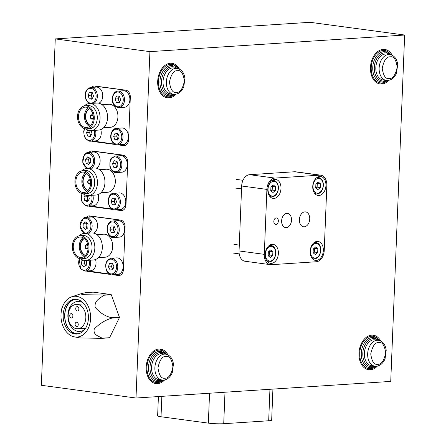 <?xml version="1.0" encoding="UTF-8"?>
<svg xmlns="http://www.w3.org/2000/svg" width="446" height="446" viewBox="0 0 446 446"><rect width="100%" height="100%" fill="white"/><g stroke="black" fill="none" stroke-linecap="round" stroke-linejoin="round"><path stroke-width="0.67" d="M179.465 69.136A17.422 11.886 97.7 0 0 171.994 63.315A17.422 11.886 97.7 0 0 157.689 81.362A17.422 11.886 97.7 0 0 167.35 97.841A17.422 11.886 97.7 0 0 176.092 94.201M167.986 354.904A17.422 11.886 97.7 0 0 160.521 349.084A17.422 11.886 97.7 0 0 146.21 367.125A17.422 11.886 97.7 0 0 155.877 383.61A17.422 11.886 97.7 0 0 164.613 379.97M380.761 341.028A17.422 11.886 97.7 0 0 373.296 335.208A17.422 11.886 97.7 0 0 358.985 353.254A17.422 11.886 97.7 0 0 368.652 369.734A17.422 11.886 97.7 0 0 377.394 366.094M392.24 55.265A17.422 11.886 97.7 0 0 384.775 49.439A17.422 11.886 97.7 0 0 370.464 67.485A17.422 11.886 97.7 0 0 380.131 83.971A17.422 11.886 97.7 0 0 388.873 80.325M136.002 398.022L149.912 51.636L404.65 35.028L390.735 381.414L136.002 398.022L41.35 385.294L55.265 38.908L149.912 51.636M117.833 144.833L123.62 145.613A6.534 4.733 -93.7 0 0 124.306 145.636A6.534 4.733 -93.7 0 0 128.61 139.754L130.316 97.323A6.534 4.733 -93.7 0 0 125.844 90.192L94.926 86.033A6.534 4.733 -93.7 0 0 94.24 86.011A6.534 4.733 -93.7 0 0 91.569 87.405M91.603 141.126A6.534 4.733 -93.7 0 0 92.701 141.454L115.386 144.504M115.224 209.782L121.011 210.562A6.534 4.733 -93.7 0 0 121.697 210.584A6.534 4.733 -93.7 0 0 126.001 204.703L127.707 162.272A6.534 4.733 -93.7 0 0 123.235 155.141L92.316 150.982A6.534 4.733 -93.7 0 0 91.631 150.96A6.534 4.733 -93.7 0 0 88.96 152.354M88.994 206.074A6.534 4.733 -93.7 0 0 90.092 206.403L112.777 209.453M112.615 274.73L118.402 275.505A6.534 4.733 -93.7 0 0 119.088 275.533A6.534 4.733 -93.7 0 0 123.391 269.652L125.097 227.215A6.534 4.733 -93.7 0 0 120.626 220.084L89.707 215.925A6.534 4.733 -93.7 0 0 89.022 215.903A6.534 4.733 -93.7 0 0 86.351 217.302M86.385 271.023A6.534 4.733 -93.7 0 0 87.483 271.352L110.168 274.401M63.12 305.337A6.751 4.889 -93.7 0 0 61.682 309.602M55.265 38.908L309.998 22.3L404.65 35.028M272.919 389.096L271.67 420.143A10.888 1.082 -177.7 0 1 268.682 420.768L223.725 423.7A10.888 1.082 -177.7 0 1 208.349 423.126L161.023 416.765A10.888 1.082 -177.7 0 1 157.633 415.839L158.408 396.561M275.957 224.438A3.267 2.23 97.7 0 0 278.321 221.266A3.267 2.23 97.7 0 0 276.52 217.955A3.267 2.23 97.7 0 0 276.213 217.943A3.267 2.23 97.7 0 0 273.85 221.116A3.267 2.23 97.7 0 0 275.65 224.427A3.267 2.23 97.7 0 0 275.957 224.438M275.634 224.427A3.267 2.23 97.7 0 0 275.923 224.433A3.267 2.23 97.7 0 0 278.287 221.272A3.267 2.23 97.7 0 0 276.503 217.949M304.256 226.813A7.521 5.135 97.7 0 0 309.697 219.504A7.521 5.135 97.7 0 0 305.56 211.878A7.521 5.135 97.7 0 0 304.858 211.856A7.521 5.135 97.7 0 0 299.411 219.159A7.521 5.135 97.7 0 0 303.553 226.785A7.521 5.135 97.7 0 0 304.256 226.813M286.287 227.65A7.186 4.906 97.7 0 0 291.489 220.67A7.186 4.906 97.7 0 0 287.531 213.383A7.186 4.906 97.7 0 0 286.862 213.361A7.186 4.906 97.7 0 0 281.66 220.341A7.186 4.906 97.7 0 0 285.618 227.627A7.186 4.906 97.7 0 0 286.287 227.65M316.353 260.453A9.583 6.539 97.7 0 0 323.289 251.148A9.583 6.539 97.7 0 0 318.015 241.431A9.583 6.539 97.7 0 0 317.117 241.403A9.583 6.539 97.7 0 0 310.187 250.708A9.583 6.539 97.7 0 0 315.461 260.425A9.583 6.539 97.7 0 0 316.353 260.453M318.962 195.504A9.583 6.539 97.7 0 0 325.898 186.199A9.583 6.539 97.7 0 0 320.624 176.488A9.583 6.539 97.7 0 0 319.726 176.454A9.583 6.539 97.7 0 0 312.791 185.759A9.583 6.539 97.7 0 0 318.07 195.476A9.583 6.539 97.7 0 0 318.962 195.504M274.011 198.437A9.583 6.539 97.7 0 0 280.941 189.132A9.583 6.539 97.7 0 0 275.667 179.415A9.583 6.539 97.7 0 0 274.775 179.387A9.583 6.539 97.7 0 0 267.84 188.691A9.583 6.539 97.7 0 0 273.114 198.409A9.583 6.539 97.7 0 0 274.011 198.437M271.402 263.385A9.583 6.539 97.7 0 0 278.337 254.081A9.583 6.539 97.7 0 0 273.058 244.363A9.583 6.539 97.7 0 0 272.166 244.336A9.583 6.539 97.7 0 0 265.231 253.635A9.583 6.539 97.7 0 0 270.505 263.352A9.583 6.539 97.7 0 0 271.402 263.385M264.294 254.348A10.888 7.431 97.7 0 0 270.332 264.651A10.888 7.431 97.7 0 0 271.346 264.684L316.303 261.752A10.888 7.431 97.7 0 0 324.231 250.44L326.84 185.491A10.888 7.431 97.7 0 0 320.797 175.189A10.888 7.431 97.7 0 0 319.782 175.155L274.825 178.088A10.888 7.431 97.7 0 0 266.898 189.399L264.294 254.348L239.05 250.953A10.888 7.431 97.7 0 0 245.094 261.256L270.332 264.651M320.797 175.189L295.559 171.794A10.888 7.431 97.7 0 0 294.538 171.76L249.587 174.693A10.888 7.431 97.7 0 0 241.66 186.004L239.05 250.953M74.984 336.97A20.432 14.796 86.3 0 1 74.371 336.869A20.432 14.796 86.3 0 1 61.03 317.619A20.432 14.796 86.3 0 1 71.756 296.796A20.432 14.796 86.3 0 1 76.612 296.339A20.432 14.796 86.3 0 1 90.599 318.645A20.432 14.796 86.3 0 1 74.984 336.97M85.693 292.632L81.362 293.619L81.902 294.667L103.606 295.04L111.099 294.55L93.181 292.141L85.693 292.632M111.099 294.55A25.043 18.135 -93.7 0 1 111.316 294.756L119.422 317.257A25.043 18.135 -93.7 0 1 119.405 317.613L109.593 337.7A25.043 18.135 -93.7 0 1 109.359 337.851L101.866 338.336L80.163 337.962L74.371 336.869M75.419 299.255A17.422 12.616 -93.7 0 0 64.67 316.638A17.422 12.616 -93.7 0 0 76.6 333.876A17.422 12.616 -93.7 0 0 77.676 333.959M75.101 333.976A17.422 12.616 -93.7 0 0 76.929 334.037A17.422 12.616 -93.7 0 0 88.436 317.095A17.422 12.616 -93.7 0 0 76.495 299.338A17.422 12.616 -93.7 0 0 74.666 299.272A17.422 12.616 -93.7 0 0 63.159 316.214A17.422 12.616 -93.7 0 0 75.101 333.976M76.517 299.338A17.238 12.482 -93.7 0 0 64.787 315.885A17.238 12.482 -93.7 0 0 76.606 333.697A17.238 12.482 -93.7 0 0 78.758 333.731M83.107 302.901A15.064 10.905 -93.7 0 0 79.399 301.485A15.064 10.905 -93.7 0 0 77.816 301.429A15.064 10.905 -93.7 0 0 67.87 316.08A15.064 10.905 -93.7 0 0 78.195 331.434A15.064 10.905 -93.7 0 0 79.773 331.49A15.064 10.905 -93.7 0 0 84.835 329.343M76.511 328.702A12.193 8.831 86.3 0 1 68.149 316.27A12.193 8.831 86.3 0 1 76.205 304.412A12.193 8.831 86.3 0 1 77.481 304.456A12.193 8.831 86.3 0 1 85.844 316.883A12.193 8.831 86.3 0 1 77.788 328.747A12.193 8.831 86.3 0 1 76.511 328.702M77.225 310.951A2.18 1.578 -93.7 0 0 77.453 310.957A2.18 1.578 -93.7 0 0 78.892 308.838A2.18 1.578 -93.7 0 0 77.398 306.619A2.18 1.578 -93.7 0 0 77.169 306.608A2.18 1.578 -93.7 0 0 75.731 308.727A2.18 1.578 -93.7 0 0 77.225 310.951M71.232 317.981A2.18 1.578 -93.7 0 0 71.46 317.987A2.18 1.578 -93.7 0 0 72.899 315.868A2.18 1.578 -93.7 0 0 71.405 313.649A2.18 1.578 -93.7 0 0 71.176 313.638A2.18 1.578 -93.7 0 0 69.738 315.757A2.18 1.578 -93.7 0 0 71.232 317.981M76.595 326.533A2.18 1.578 -93.7 0 0 76.824 326.544A2.18 1.578 -93.7 0 0 78.262 324.426A2.18 1.578 -93.7 0 0 76.773 322.207A2.18 1.578 -93.7 0 0 76.545 322.196A2.18 1.578 -93.7 0 0 75.106 324.314A2.18 1.578 -93.7 0 0 76.595 326.533M119.405 317.613L111.913 318.098C105.563 319.899 99.681 323.517 94.273 328.947C92.857 335.141 98.783 336.05 102.101 338.191L109.593 337.7M111.316 294.756L103.823 295.246C100.289 298.262 94.307 300.191 95.115 307.294C100.077 313.036 105.68 316.521 111.929 317.747L119.422 317.257M111.913 318.098A25.043 18.135 -93.7 0 0 111.929 317.747M61.961 308.526A6.534 4.733 86.3 0 1 62.702 306.324M96.888 234.618L103.6 234.183A11.54 8.357 86.3 0 1 112.715 246.822A11.54 8.357 86.3 0 1 105.105 257.214L98.388 257.654M79.087 235.839A13.542 9.806 86.3 0 1 84.143 233.442L91.636 232.957A13.542 9.806 86.3 0 1 102.329 247.792A13.542 9.806 86.3 0 1 93.398 259.985L85.905 260.475A13.542 9.806 86.3 0 1 80.581 258.752M84.143 233.442A13.542 9.806 86.3 0 1 94.836 248.277A13.542 9.806 86.3 0 1 85.905 260.475M82.198 235.577A11.585 8.39 86.3 0 1 92.066 248.177A11.585 8.39 86.3 0 1 83.703 258.608M81.428 258.758L84.428 258.563A11.54 8.357 -93.7 0 0 92.038 248.171A11.54 8.357 -93.7 0 0 82.923 235.533L79.929 235.728A11.54 8.357 86.3 0 1 89.038 248.366A11.54 8.357 86.3 0 1 81.428 258.758A11.54 8.357 86.3 0 1 72.319 246.12A11.54 8.357 86.3 0 1 79.929 235.728M83.067 237.712A10.236 7.409 -93.7 0 0 79.26 245.852A10.236 7.409 -93.7 0 0 84.283 256.383M88.091 248.238A10.236 7.409 -93.7 0 0 80.012 237.032A10.236 7.409 -93.7 0 0 73.267 246.242A10.236 7.409 -93.7 0 0 81.345 257.454A10.236 7.409 -93.7 0 0 88.091 248.238M84.316 238.549A8.926 6.467 -93.7 0 0 80.503 245.963A8.926 6.467 -93.7 0 0 85.415 255.391M84.21 238.465A8.926 6.467 -93.7 0 0 80.202 245.98A8.926 6.467 -93.7 0 0 85.32 255.486M86.964 249.002A2.18 1.578 -93.7 0 0 87.115 249.002A2.18 1.578 -93.7 0 0 88.085 248.444M88.102 247.859A2.18 1.578 86.3 0 1 86.814 249.024A2.18 1.578 86.3 0 1 85.097 246.638A2.18 1.578 86.3 0 1 86.53 244.676A2.18 1.578 86.3 0 1 87.962 245.668M87.934 247.023A1.739 1.26 -93.7 0 0 86.557 245.11A1.739 1.26 -93.7 0 0 85.409 246.683A1.739 1.26 -93.7 0 0 86.786 248.589A1.739 1.26 -93.7 0 0 87.934 247.023M109.393 274.017L87.817 270.928M89.339 217.107L90.159 216.148L90.945 216.093M90.159 216.148L121.256 220.229M120.76 220.263L121.987 222.214M124.005 225.442L125.097 227.181M123.397 269.562L122.176 270.995M119.918 273.643L118.552 275.249L120.515 275.121M118.552 275.249L114.009 274.641M87.862 245.088A2.18 1.578 -93.7 0 0 86.831 244.659A2.18 1.578 -93.7 0 0 86.68 244.676M99.497 169.675L106.209 169.235A11.54 8.357 86.3 0 1 115.324 181.873A11.54 8.357 86.3 0 1 107.715 192.265L100.997 192.705M81.696 170.896A13.542 9.806 86.3 0 1 86.753 168.499L94.245 168.008A13.542 9.806 86.3 0 1 104.938 182.843A13.542 9.806 86.3 0 1 96.007 195.036L88.514 195.526A13.542 9.806 86.3 0 1 83.19 193.809M86.753 168.499A13.542 9.806 86.3 0 1 97.445 183.328A13.542 9.806 86.3 0 1 88.514 195.526M84.807 170.628A11.585 8.39 86.3 0 1 94.675 183.228A11.585 8.39 86.3 0 1 86.312 193.664M84.038 193.809L87.037 193.614A11.54 8.357 -93.7 0 0 94.647 183.222A11.54 8.357 -93.7 0 0 85.532 170.584L82.538 170.779A11.54 8.357 86.3 0 1 91.647 183.417A11.54 8.357 86.3 0 1 84.038 193.809A11.54 8.357 86.3 0 1 74.928 181.171A11.54 8.357 86.3 0 1 82.538 170.779M85.677 172.764A10.236 7.409 -93.7 0 0 81.869 180.909A10.236 7.409 -93.7 0 0 86.892 191.434M75.87 181.299A10.236 7.409 -93.7 0 0 83.954 192.505A10.236 7.409 -93.7 0 0 90.7 183.289A10.236 7.409 -93.7 0 0 82.621 172.084A10.236 7.409 -93.7 0 0 75.87 181.299M86.925 173.6A8.926 6.467 -93.7 0 0 83.112 181.015A8.926 6.467 -93.7 0 0 88.024 190.442M86.819 173.516A8.926 6.467 -93.7 0 0 82.811 181.037A8.926 6.467 -93.7 0 0 87.929 190.537M90.471 180.145A2.18 1.578 -93.7 0 0 89.44 179.71A2.18 1.578 -93.7 0 0 89.289 179.732M90.711 182.91A2.18 1.578 86.3 0 1 89.423 184.075A2.18 1.578 86.3 0 1 87.706 181.689A2.18 1.578 86.3 0 1 89.139 179.732A2.18 1.578 86.3 0 1 90.566 180.719M88.018 181.734A1.739 1.26 -93.7 0 0 89.395 183.64A1.739 1.26 -93.7 0 0 90.544 182.074A1.739 1.26 -93.7 0 0 89.167 180.167A1.739 1.26 -93.7 0 0 88.018 181.734M123.865 155.28L123.369 155.314L124.596 157.271M126.614 160.493L127.707 162.238M126.006 204.619L124.785 206.052M122.527 208.7L121.161 210.306L123.124 210.178M121.161 210.306L116.618 209.692M112.002 209.074L90.426 205.98M91.948 152.158L92.762 151.2L93.554 151.149M92.762 151.2L123.369 155.314M89.574 184.059A2.18 1.578 -93.7 0 0 89.724 184.059A2.18 1.578 -93.7 0 0 90.694 183.496M102.106 104.726L108.818 104.286A11.54 8.357 86.3 0 1 117.934 116.93A11.54 8.357 86.3 0 1 110.324 127.322L103.606 127.757M84.3 105.947A13.542 9.806 86.3 0 1 89.362 103.55L96.854 103.059A13.542 9.806 86.3 0 1 107.547 117.895A13.542 9.806 86.3 0 1 98.616 130.093L91.123 130.578A13.542 9.806 86.3 0 1 85.794 128.861M89.362 103.55A13.542 9.806 86.3 0 1 100.055 118.385A13.542 9.806 86.3 0 1 91.123 130.578M87.416 105.685A11.585 8.39 86.3 0 1 97.284 118.279A11.585 8.39 86.3 0 1 88.916 128.716M86.647 128.866L89.646 128.671A11.54 8.357 -93.7 0 0 97.256 118.279A11.54 8.357 -93.7 0 0 88.141 105.635L85.147 105.83A11.54 8.357 86.3 0 1 94.257 118.474A11.54 8.357 86.3 0 1 86.647 128.866A11.54 8.357 86.3 0 1 77.537 116.222A11.54 8.357 86.3 0 1 85.147 105.83M88.286 107.815A10.236 7.409 -93.7 0 0 84.472 115.96A10.236 7.409 -93.7 0 0 89.501 126.491M93.309 118.346A10.236 7.409 -93.7 0 0 85.231 107.135A10.236 7.409 -93.7 0 0 78.479 116.35A10.236 7.409 -93.7 0 0 86.563 127.562A10.236 7.409 -93.7 0 0 93.309 118.346M89.534 108.657A8.926 6.467 -93.7 0 0 85.721 116.066A8.926 6.467 -93.7 0 0 90.627 125.493M89.429 108.573A8.926 6.467 -93.7 0 0 85.42 116.088A8.926 6.467 -93.7 0 0 90.538 125.594M92.183 119.11A2.18 1.578 -93.7 0 0 92.333 119.11A2.18 1.578 -93.7 0 0 93.298 118.547M93.32 117.961A2.18 1.578 86.3 0 1 92.032 119.132A2.18 1.578 86.3 0 1 90.309 116.746A2.18 1.578 86.3 0 1 91.748 114.784A2.18 1.578 86.3 0 1 93.175 115.776M93.153 117.125A1.739 1.26 -93.7 0 0 91.776 115.219A1.739 1.26 -93.7 0 0 90.627 116.785A1.739 1.26 -93.7 0 0 92.004 118.697A1.739 1.26 -93.7 0 0 93.153 117.125M114.611 144.125L93.036 141.036M94.552 87.215L95.372 86.251L96.163 86.201M95.372 86.251L126.474 90.337M125.978 90.365L127.199 92.322M129.223 95.544L130.316 97.289M128.615 139.67L127.394 141.103M125.136 143.751L123.771 145.357L125.733 145.229M123.771 145.357L119.221 144.744M93.08 115.196A2.18 1.578 -93.7 0 0 92.049 114.767A2.18 1.578 -93.7 0 0 91.898 114.784M314.201 248.199A3.312 2.258 97.7 0 1 314.597 250.184L314.519 252.085L313.421 253.044A3.312 2.258 97.7 0 0 314.597 250.184L314.675 248.283L317.831 248.712L315.629 246.956L313.276 249.007L313.12 252.804L315.322 254.56L317.675 252.508L317.831 248.712M314.374 248.048L314.675 248.283M314.519 252.085L317.675 252.508M316.811 183.25A3.312 2.258 97.7 0 1 317.206 185.241L317.128 187.136L316.03 188.095A3.312 2.258 97.7 0 0 317.206 185.241L317.284 183.339L320.44 183.763L318.238 182.013L315.88 184.059L315.729 187.861L317.931 189.611L320.284 187.56L320.44 183.763M316.983 183.1L317.284 183.339M317.128 187.136L320.284 187.56M271.854 186.183A3.312 2.258 97.7 0 1 272.255 188.167L272.177 190.068L271.073 191.027A3.312 2.258 97.7 0 0 272.255 188.167L272.328 186.272L275.483 186.696L273.281 184.939L270.928 186.991L270.778 190.788L272.98 192.544L275.333 190.492L275.483 186.696M272.032 186.032L272.328 186.272M272.177 190.068L275.333 190.492M269.25 251.131A3.312 2.258 97.7 0 1 269.646 253.116L269.568 255.017L268.464 255.976A3.312 2.258 97.7 0 0 269.646 253.116L269.719 251.215L272.874 251.639L270.672 249.888L268.319 251.94L268.169 255.736L270.371 257.487L272.723 255.441L272.874 251.639M269.423 250.981L269.719 251.215M269.568 255.017L272.723 255.441M112.403 263.413L111.433 266.73L112.292 268.275A3.312 2.397 -93.7 0 0 113.033 269.172M121.881 261.289A8.273 5.993 -93.7 0 0 116.635 257.883L111.238 258.234A8.273 5.993 86.3 0 1 116.484 261.64A8.273 5.993 86.3 0 1 117.292 270.075A8.273 5.993 86.3 0 1 112.314 274.747L117.711 274.396A8.273 5.993 -93.7 0 0 122.689 269.724A8.273 5.993 -93.7 0 0 121.881 261.289M109.46 263.441L112.202 263.045L113.92 266.139L112.899 269.624L110.156 270.02L108.434 266.925L109.46 263.441L112.314 263.251M112.598 263.753A3.312 2.397 -93.7 0 0 111.94 264.985A3.312 2.397 -93.7 0 0 112.292 268.275L112.95 269.456M111.433 266.73L108.434 266.925M84.857 260.464L84.45 263.893L85.526 265.158A3.312 2.397 -93.7 0 0 85.922 265.543M83.564 260.241L81.897 260.347L82.722 259.962M81.897 260.347L81.456 264.088L83.603 266.624L86.195 265.415L86.636 261.679L85.626 260.486M90.243 260.191A8.273 5.993 86.3 0 1 85.186 271.101L90.577 270.75A8.273 5.993 -93.7 0 0 95.539 259.511M85.186 260.486A3.312 2.397 -93.7 0 0 84.673 262.025A3.312 2.397 -93.7 0 0 85.526 265.158L85.872 265.565M84.45 263.893L81.456 264.088M112.738 220.999C104.938 220.803 105.669 238.119 113.451 237.523L119.205 237.16A8.273 5.993 -93.7 0 0 124.663 228.742A8.273 5.993 -93.7 0 0 118.463 220.636A8.273 5.993 -93.7 0 0 118.129 220.647L112.738 220.999A8.273 5.993 86.3 0 1 113.067 220.993A8.273 5.993 86.3 0 1 119.266 229.093A8.273 5.993 86.3 0 1 113.814 237.512A8.273 5.993 86.3 0 1 113.479 237.523M109.906 229.266L111.205 225.971L113.975 226.005L115.447 229.328L114.143 232.617L111.372 232.583L109.906 229.266L112.899 229.071L114.048 226.167M114.226 232.399L111.372 232.583M112.899 229.071L114.299 232.227M114.17 226.434A3.312 2.397 -93.7 0 0 113.552 227.421A3.312 2.397 -93.7 0 0 113.635 230.733A3.312 2.397 -93.7 0 0 114.438 231.864M93.649 233.107A8.273 5.993 -93.7 0 0 94.078 232.884A8.273 5.993 -93.7 0 0 97.328 223.44A8.273 5.993 -93.7 0 0 90.995 217.001L85.604 217.353A8.273 5.993 86.3 0 1 91.915 223.675A8.273 5.993 86.3 0 1 88.849 233.135M83.028 227.114L83.268 223.329L85.777 221.863L88.052 224.176L87.817 227.962L85.303 229.434L83.028 227.114L86.028 226.919L86.262 223.134L83.268 223.329M86.753 222.849L86.262 223.134M86.875 222.972A3.312 2.397 -93.7 0 0 86.145 225.029A3.312 2.397 -93.7 0 0 87.165 228.079L87.327 228.246A3.312 2.397 -93.7 0 1 87.165 228.079L86.028 226.919M89.757 163.253L89.044 162.862L88.531 159.083L89.54 157.951A3.312 2.397 -93.7 0 0 88.787 160.973A3.312 2.397 -93.7 0 0 89.819 163.18M96.258 168.164A8.273 5.993 -93.7 0 0 98.053 166.804A8.273 5.993 -93.7 0 0 99.675 157.421A8.273 5.993 -93.7 0 0 93.604 152.053L88.213 152.404A8.273 5.993 86.3 0 1 94.279 157.773A8.273 5.993 86.3 0 1 92.656 167.155A8.273 5.993 86.3 0 1 91.458 168.192M90.254 158.341L90.767 162.115L88.659 164.479L86.045 163.058L85.532 159.283L87.639 156.92L90.254 158.341M89.044 162.862L86.045 163.058M88.531 159.083L85.532 159.283M116.746 161.458L115.559 163.275L116.01 165.104A3.312 2.397 -93.7 0 0 116.958 166.832M126.948 161.58A8.273 5.993 -93.7 0 0 120.738 155.699L115.341 156.05A8.273 5.993 86.3 0 1 121.552 161.931A8.273 5.993 86.3 0 1 116.423 172.569L121.814 172.212A8.273 5.993 -93.7 0 0 126.948 161.58M114.371 160.694L117.097 161.569L118.006 165.226L116.194 168.003L113.468 167.127L112.559 163.47L114.371 160.694M116.819 167.044L113.468 167.127M116.791 161.469A3.312 2.397 -93.7 0 0 116.462 161.887A3.312 2.397 -93.7 0 0 116.01 165.104L116.467 166.932M115.559 163.275L112.559 163.47M87.79 195.538L86.942 196.764L83.948 196.959L85.297 195.002M88.592 195.521L89.362 198.91L87.494 201.62L84.785 200.644L83.948 196.959M92.852 195.242A8.273 5.993 86.3 0 1 87.79 206.152L93.186 205.801A8.273 5.993 -93.7 0 0 98.148 194.562M86.942 196.764L87.784 200.449L88.196 200.6M87.784 200.449L84.785 200.644M87.795 195.538A3.312 2.397 -93.7 0 0 87.366 198.609A3.312 2.397 -93.7 0 0 88.325 200.416M113.847 193.291C106.115 193.085 106.733 210.239 114.46 209.81L120.32 209.453A8.273 5.993 -93.7 0 0 125.778 201.096A8.273 5.993 -93.7 0 0 119.667 192.928A8.273 5.993 -93.7 0 0 119.244 192.94L113.847 193.291A8.273 5.993 86.3 0 1 114.271 193.28A8.273 5.993 86.3 0 1 120.381 201.447A8.273 5.993 86.3 0 1 114.923 209.804A8.273 5.993 86.3 0 1 114.499 209.81M111.015 201.497L112.353 198.236L115.129 198.325L116.562 201.676L115.219 204.937L112.448 204.848L111.015 201.497L114.014 201.302L115.179 198.453M115.336 204.658L112.448 204.848M114.014 201.302L115.391 204.524M115.291 198.71A3.312 2.397 -93.7 0 0 114.683 199.669A3.312 2.397 -93.7 0 0 114.728 202.975A3.312 2.397 -93.7 0 0 115.542 204.145M116.456 128.342C110.697 128.242 107.023 141.638 116.584 144.822L122.929 144.504A8.273 5.993 -93.7 0 0 128.392 136.454A8.273 5.993 -93.7 0 0 122.722 128.019A8.273 5.993 -93.7 0 0 121.853 127.991L116.456 128.342A8.273 5.993 86.3 0 1 117.326 128.37A8.273 5.993 86.3 0 1 122.996 136.805A8.273 5.993 86.3 0 1 117.532 144.855A8.273 5.993 86.3 0 1 116.662 144.827M113.63 136.264L115.146 133.159L117.911 133.532L119.166 137.011L117.649 140.116L114.878 139.743L113.63 136.264L116.623 136.069L117.867 133.527M116.623 136.069L117.922 139.553M117.878 139.548L114.878 139.743M117.973 133.694A3.312 2.397 -93.7 0 0 117.382 134.519A3.312 2.397 -93.7 0 0 117.248 137.808A3.312 2.397 -93.7 0 0 118.112 139.163M89.49 132.423L90.12 134.157A3.312 2.397 -93.7 0 1 90.248 130.868L90.387 130.589A3.312 2.397 -93.7 0 0 90.248 130.868L89.49 132.423L86.496 132.618L87.773 130.003M91.034 130.583L92.032 133.36L90.516 136.465L87.745 136.091L86.496 132.618M95.461 130.299A8.273 5.993 86.3 0 1 90.399 141.209L95.795 140.852A8.273 5.993 -93.7 0 0 100.757 129.613M90.978 135.512A3.312 2.397 -93.7 0 1 90.12 134.157L90.789 135.902M90.744 135.896L87.745 136.091M117.95 91.107C112.191 91.006 108.517 104.403 118.079 107.586L124.423 107.269A8.273 5.993 -93.7 0 0 129.886 99.218A8.273 5.993 -93.7 0 0 124.217 90.783A8.273 5.993 -93.7 0 0 123.347 90.755L117.95 91.107A8.273 5.993 86.3 0 1 118.82 91.135A8.273 5.993 86.3 0 1 124.495 99.569A8.273 5.993 86.3 0 1 119.032 107.62A8.273 5.993 86.3 0 1 118.162 107.586M115.124 99.029L116.64 95.923L119.405 96.297L120.66 99.776L119.143 102.875L116.373 102.508L115.124 99.029L118.118 98.834L119.361 96.291M118.118 98.834L119.416 102.318M119.372 102.312L116.373 102.508M119.467 96.459A3.312 2.397 -93.7 0 0 118.876 97.284A3.312 2.397 -93.7 0 0 118.748 100.573A3.312 2.397 -93.7 0 0 119.606 101.928M98.867 103.216A8.273 5.993 -93.7 0 0 102.686 94.457A8.273 5.993 -93.7 0 0 97.083 87.137A8.273 5.993 -93.7 0 0 96.213 87.104L90.822 87.455A8.273 5.993 86.3 0 1 91.686 87.488A8.273 5.993 86.3 0 1 97.234 94.362A8.273 5.993 86.3 0 1 94.067 103.243M87.99 95.383L89.507 92.277L92.277 92.645L93.526 96.124L92.01 99.229L89.245 98.856L87.99 95.383L90.984 95.182L92.227 92.64M90.984 95.182L92.283 98.666M92.238 98.661L89.245 98.856M92.333 92.813A3.312 2.397 -93.7 0 0 91.748 93.632A3.312 2.397 -93.7 0 0 91.614 96.921A3.312 2.397 -93.7 0 0 92.478 98.276M124.98 145.524L123.62 145.613M94.089 141.365L92.701 141.454M122.371 210.473L121.011 210.562M91.48 206.314L90.092 206.403M119.762 275.416L118.402 275.505M88.871 271.257L87.483 271.352M161.842 396.338L161.023 416.765M209.548 393.227L208.349 423.126M224.99 392.218L223.725 423.7M269.942 389.291L268.682 420.768M241.66 186.004L266.898 189.399M249.587 174.693L274.825 178.088M294.538 171.76L319.782 175.155M168.192 97.791A17.422 11.886 -82.3 0 1 166.96 97.78M174.637 94.357A16.329 11.144 -82.3 0 1 169.023 96.815A16.329 11.144 -82.3 0 1 158.436 81.311A16.329 11.144 -82.3 0 1 170.327 64.341A16.329 11.144 -82.3 0 1 178.099 68.6M169.854 95.84A15.242 10.403 -82.3 0 1 168.432 95.79A15.242 10.403 -82.3 0 1 160.042 80.33A15.242 10.403 -82.3 0 1 171.069 65.529A15.242 10.403 -82.3 0 1 172.496 65.579M173.193 94.234A14.155 9.656 -82.3 0 1 170.684 94.864A14.155 9.656 -82.3 0 1 161.513 81.428A14.155 9.656 -82.3 0 1 171.816 66.722A14.155 9.656 -82.3 0 1 176.677 68.338M174.832 94.335A13.062 8.914 -82.3 0 1 173.611 94.29A13.062 8.914 -82.3 0 1 166.419 81.038A13.062 8.914 -82.3 0 1 175.875 68.355A13.062 8.914 -82.3 0 1 177.095 68.394L173.784 67.948A13.062 8.914 -82.3 0 0 172.563 67.909A13.062 8.914 -82.3 0 0 163.052 81.484A13.062 8.914 -82.3 0 0 170.3 93.844L175.061 94.34C178.952 93.855 181.856 91.358 183.763 86.859L184.928 78.279C184.064 72.586 181.45 69.292 177.095 68.394M176.493 92.378C172.931 93.225 170.578 89.78 169.441 82.042C171.208 74.12 173.851 70.345 177.363 70.73C180.931 69.883 183.284 73.328 184.421 81.066C182.654 88.994 180.011 92.762 176.493 92.378M156.713 383.56A17.422 11.886 -82.3 0 1 155.481 383.549M163.158 380.12A16.329 11.144 -82.3 0 1 157.544 382.584A16.329 11.144 -82.3 0 1 146.957 367.08A16.329 11.144 -82.3 0 1 158.848 350.11A16.329 11.144 -82.3 0 1 166.62 354.369M158.375 381.609A15.242 10.403 -82.3 0 1 156.953 381.559A15.242 10.403 -82.3 0 1 148.563 366.099A15.242 10.403 -82.3 0 1 159.596 351.297A15.242 10.403 -82.3 0 1 161.017 351.348L166.269 354.28M161.714 380.003A14.155 9.656 -82.3 0 1 159.211 380.628A14.155 9.656 -82.3 0 1 150.034 367.192A14.155 9.656 -82.3 0 1 160.337 352.485A14.155 9.656 -82.3 0 1 165.198 354.107M163.353 380.098A13.062 8.914 -82.3 0 1 162.132 380.059A13.062 8.914 -82.3 0 1 154.94 366.807A13.062 8.914 -82.3 0 1 164.396 354.118A13.062 8.914 -82.3 0 1 165.617 354.163L162.305 353.717A13.062 8.914 -82.3 0 0 161.084 353.672A13.062 8.914 -82.3 0 0 151.573 367.248A13.062 8.914 -82.3 0 0 158.821 379.613L163.582 380.109C167.479 379.618 170.378 377.126 172.284 372.627L173.449 364.048C172.585 358.355 169.976 355.061 165.617 354.163M165.02 378.147C161.452 378.994 159.099 375.549 157.962 367.811C159.729 359.883 162.372 356.114 165.89 356.499C169.452 355.652 171.805 359.097 172.948 366.835C171.18 374.757 168.538 378.531 165.02 378.147M314.012 242.691A8.273 5.647 -82.3 0 1 315.946 242.473C319.08 243.176 320.702 245.807 320.808 250.373C320.055 255.998 317.703 258.831 313.739 258.875A8.273 5.647 -82.3 0 1 311.932 258.15M320.568 250.423A7.404 5.051 97.7 0 0 315.768 243.399A7.404 5.051 97.7 0 0 310.383 251.092A7.404 5.051 97.7 0 0 315.177 258.117A7.404 5.051 97.7 0 0 320.568 250.423M316.621 177.748A8.273 5.647 -82.3 0 1 318.555 177.525C321.689 178.227 323.305 180.864 323.417 185.43C322.664 191.055 320.306 193.887 316.348 193.926A8.273 5.647 -82.3 0 1 314.542 193.202M323.177 185.48A7.404 5.051 97.7 0 0 318.377 178.45A7.404 5.051 97.7 0 0 312.986 186.144A7.404 5.051 97.7 0 0 317.786 193.174A7.404 5.051 97.7 0 0 323.177 185.48M271.664 180.675A8.273 5.647 -82.3 0 1 273.604 180.457C276.732 181.16 278.354 183.791 278.466 188.363C277.713 193.982 275.355 196.814 271.397 196.859A8.273 5.647 -82.3 0 1 269.59 196.134M278.226 188.407A7.404 5.051 97.7 0 0 273.426 181.383A7.404 5.051 97.7 0 0 268.035 189.076A7.404 5.051 97.7 0 0 272.835 196.101A7.404 5.051 97.7 0 0 278.226 188.407M269.061 245.623A8.273 5.647 -82.3 0 1 270.995 245.406C274.128 246.108 275.745 248.74 275.857 253.306C275.104 258.931 272.746 261.763 268.787 261.802A8.273 5.647 -82.3 0 1 266.981 261.083M275.617 253.356A7.404 5.051 97.7 0 0 270.817 246.326A7.404 5.051 97.7 0 0 265.426 254.019A7.404 5.051 97.7 0 0 270.226 261.049A7.404 5.051 97.7 0 0 275.617 253.356M115.391 262.192A7.404 5.363 -93.7 0 0 107.843 260.542A7.404 5.363 -93.7 0 0 106.968 270.873A7.404 5.363 -93.7 0 0 114.516 272.517A7.404 5.363 -93.7 0 0 115.391 262.192M79.544 258.585A7.404 5.363 -93.7 0 0 80.654 268.414A7.404 5.363 -93.7 0 0 87.277 268.977A7.404 5.363 -93.7 0 0 88.988 260.274M112.487 221.902A7.404 5.363 -93.7 0 0 107.308 229.233A7.404 5.363 -93.7 0 0 112.86 236.692A7.404 5.363 -93.7 0 0 118.045 229.355A7.404 5.363 -93.7 0 0 112.487 221.902M83.263 218.819A7.404 5.363 -93.7 0 0 80.676 228.491A7.404 5.363 -93.7 0 0 87.817 232.472A7.404 5.363 -93.7 0 0 90.404 222.799A7.404 5.363 -93.7 0 0 83.263 218.819M83.597 217.977A8.273 5.993 86.3 0 1 85.604 217.353L83.424 218.027L79.918 225.944L84.333 233.431M84.84 154.165A8.273 5.993 86.3 0 1 88.213 152.404L84.601 154.266L82.655 162.154L86.942 168.482M91.647 166.514A7.404 5.363 -93.7 0 0 92.227 156.128A7.404 5.363 -93.7 0 0 84.651 154.885A7.404 5.363 -93.7 0 0 84.071 165.271A7.404 5.363 -93.7 0 0 91.647 166.514M120.359 162.221A7.404 5.363 -93.7 0 0 113.518 157.265A7.404 5.363 -93.7 0 0 110.207 166.475A7.404 5.363 -93.7 0 0 117.047 171.431A7.404 5.363 -93.7 0 0 120.359 162.221M82.153 193.642A7.404 5.363 -93.7 0 0 85.504 205.088A7.404 5.363 -93.7 0 0 90.794 202.891A7.404 5.363 -93.7 0 0 91.597 195.326M81.819 193.547L81.546 200.962L85.81 205.868L87.79 206.152A8.273 5.993 86.3 0 1 85.972 205.89M113.685 194.188A7.404 5.363 -93.7 0 0 108.417 201.408A7.404 5.363 -93.7 0 0 113.892 208.979A7.404 5.363 -93.7 0 0 119.16 201.759A7.404 5.363 -93.7 0 0 113.685 194.188M116.69 129.279A7.404 5.363 -93.7 0 0 111.032 135.918A7.404 5.363 -93.7 0 0 116.099 143.997A7.404 5.363 -93.7 0 0 121.758 137.357A7.404 5.363 -93.7 0 0 116.69 129.279M84.762 128.693A7.404 5.363 -93.7 0 0 88.966 140.351A7.404 5.363 -93.7 0 0 94.206 130.377M84.428 128.604L83.692 131.38L84.255 136.309L85.983 139.247L89.451 141.176L90.399 141.209A8.273 5.993 86.3 0 1 89.534 141.176M118.184 92.043A7.404 5.363 -93.7 0 0 112.526 98.677A7.404 5.363 -93.7 0 0 117.593 106.761A7.404 5.363 -93.7 0 0 123.252 100.121A7.404 5.363 -93.7 0 0 118.184 92.043M91.056 88.392A7.404 5.363 -93.7 0 0 85.398 95.031A7.404 5.363 -93.7 0 0 90.466 103.115A7.404 5.363 -93.7 0 0 96.124 96.475A7.404 5.363 -93.7 0 0 91.056 88.392M369.489 369.684A17.422 11.886 -82.3 0 1 368.262 369.673M375.933 366.25A16.329 11.144 -82.3 0 1 370.325 368.708A16.329 11.144 -82.3 0 1 359.738 353.204A16.329 11.144 -82.3 0 1 371.63 336.234A16.329 11.144 -82.3 0 1 379.395 340.493M371.156 367.733A15.242 10.403 -82.3 0 1 369.734 367.682A15.242 10.403 -82.3 0 1 361.338 352.228A15.242 10.403 -82.3 0 1 372.371 337.421A15.242 10.403 -82.3 0 1 373.793 337.471L379.044 340.404M374.495 366.127A14.155 9.656 -82.3 0 1 371.986 366.757A14.155 9.656 -82.3 0 1 362.81 353.321A14.155 9.656 -82.3 0 1 373.118 338.614A14.155 9.656 -82.3 0 1 377.974 340.231M376.134 366.227A13.062 8.914 -82.3 0 1 374.913 366.183A13.062 8.914 -82.3 0 1 367.721 352.931A13.062 8.914 -82.3 0 1 377.177 340.248A13.062 8.914 -82.3 0 1 378.398 340.287L375.08 339.841A13.062 8.914 -82.3 0 0 373.865 339.802A13.062 8.914 -82.3 0 0 364.349 353.377A13.062 8.914 -82.3 0 0 371.602 365.737L376.363 366.233C380.254 365.748 383.159 363.25 385.065 358.751L386.225 350.171C385.361 344.479 382.752 341.184 378.398 340.287M377.795 364.27C374.227 365.118 371.875 361.673 370.738 353.934C372.505 346.012 375.147 342.238 378.665 342.623C382.233 341.775 384.586 345.221 385.723 352.959C383.956 360.886 381.313 364.655 377.795 364.27M380.968 83.92A17.422 11.886 -82.3 0 1 379.736 83.904M387.412 80.481A16.329 11.144 -82.3 0 1 381.798 82.939A16.329 11.144 -82.3 0 1 371.217 67.435A16.329 11.144 -82.3 0 1 383.103 50.47A16.329 11.144 -82.3 0 1 390.874 54.73M382.635 81.964A15.242 10.403 -82.3 0 1 381.207 81.919A15.242 10.403 -82.3 0 1 372.817 66.46A15.242 10.403 -82.3 0 1 383.85 51.658A15.242 10.403 -82.3 0 1 385.272 51.703L390.523 54.641M385.968 80.358A14.155 9.656 -82.3 0 1 383.465 80.988A14.155 9.656 -82.3 0 1 374.289 67.552A14.155 9.656 -82.3 0 1 384.597 52.845A14.155 9.656 -82.3 0 1 389.453 54.462M387.607 80.458A13.062 8.914 -82.3 0 1 386.392 80.419A13.062 8.914 -82.3 0 1 379.195 67.168A13.062 8.914 -82.3 0 1 388.656 54.479A13.062 8.914 -82.3 0 1 389.871 54.518L386.559 54.078A13.062 8.914 -82.3 0 0 385.338 54.033A13.062 8.914 -82.3 0 0 375.827 67.608A13.062 8.914 -82.3 0 0 383.075 79.973L387.836 80.464C391.733 79.979 394.632 77.487 396.544 72.982L397.704 64.402C396.84 58.71 394.231 55.416 389.871 54.518M389.274 78.507C385.706 79.349 383.354 75.904 382.216 68.171C383.984 60.243 386.626 56.469 390.144 56.854C393.712 56.012 396.065 59.457 397.202 67.19C395.435 75.118 392.792 78.892 389.274 78.507M71.756 296.796L81.362 293.619M83.993 303.899L76.205 304.412M85.582 328.239L77.788 328.747M87.115 249.002L86.814 249.024M86.831 244.659L86.53 244.676M89.44 179.71L89.139 179.732M89.724 184.059L89.423 184.075M92.333 119.11L92.032 119.132M92.049 114.767L91.748 114.784M166.564 97.735L168.304 97.797L175.378 94.312M168.432 95.79L169.971 95.845L174.269 94.351M178.807 68.84L171.61 63.271M155.085 383.504L156.825 383.566L163.905 380.081M156.953 381.559L158.492 381.609L162.796 380.115M167.328 354.609L160.131 349.04M314.575 242.29L315.946 242.473M312.367 258.691L313.739 258.875M317.184 177.341L318.555 177.525M314.976 193.742L316.348 193.926M272.227 180.273L273.604 180.457M236.564 179.431L242.986 180.295M235.404 188.061L241.542 188.887M270.025 196.675L271.397 196.859M269.618 245.216L270.995 245.406M233.955 244.38L239.285 245.094M232.795 253.01L239.212 253.874M267.416 261.618L268.787 261.802M111.238 258.234C105.914 260.007 104.436 264.35 106.806 271.257C109.097 274.134 110.931 275.293 112.314 274.747M79.21 258.496L80.592 268.938L85.186 271.101M115.341 156.05L111.762 157.884C110.29 158.542 109.694 161.463 109.961 166.648C111.416 170.773 113.568 172.747 116.423 172.569M90.822 87.455L88.642 88.135L87.238 89.289L85.844 91.541L85.186 94.145L85.749 99.073L87.477 102.006L89.551 103.539M367.866 369.628L369.606 369.689L376.68 366.205M369.734 367.682L371.267 367.738L375.571 366.244M380.109 340.733L372.906 335.163M379.34 83.865L381.085 83.92L388.159 80.436M381.207 81.919L382.746 81.969L387.05 80.475M391.582 54.969L384.385 49.4"/></g></svg>
